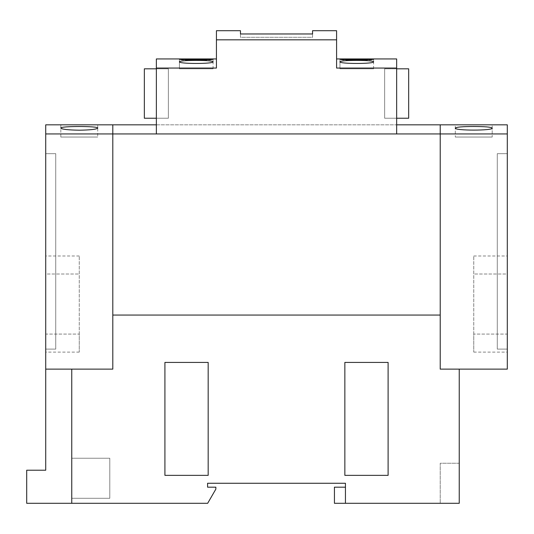 <?xml version="1.0" encoding="UTF-8"?>
<svg xmlns="http://www.w3.org/2000/svg" width="534" height="534" viewBox="0 0 534 534"><rect width="100%" height="100%" fill="white"/><g stroke="black" fill="none" stroke-linecap="round" stroke-linejoin="round"><path stroke-width="0.4" stroke-dasharray="2.67 2" d="M208.173 362.419L164.919 362.419L164.919 475.36L164.919 362.419L164.919 475.36L208.173 475.36L164.919 475.36L208.173 475.36L208.173 362.419L208.173 475.36L208.173 362.419L164.919 362.419L208.173 362.419M388.105 362.419L344.851 362.419L344.851 475.36L344.851 362.419L344.851 475.36L388.105 475.36L344.851 475.36L388.105 475.36L388.105 362.419L388.105 475.36L388.105 362.419L344.851 362.419L388.105 362.419M345.445 487.175L334.431 487.175L334.431 503.295L345.445 503.295L345.445 487.175L345.445 503.295L459.24 503.295L459.24 463.245L440.216 463.245L440.216 503.295L459.24 503.295L459.24 463.245L440.216 463.245L440.216 503.295L459.24 503.295L459.24 369.127L440.216 369.127L440.216 315.06L112.807 315.06L112.807 369.127L45.724 369.127L112.807 369.127L112.807 133.941L112.807 315.06L440.216 315.06L440.216 133.941L440.216 369.127L507.3 369.127L507.3 133.941L45.724 133.941L45.724 124.822M345.445 503.295L345.445 483.27L207.579 483.27L207.579 487.175L215.849 487.175L215.849 489.131L207.666 503.295L71.756 503.295L71.756 369.127L71.756 498.289L71.756 369.127L45.724 369.127L45.724 470.214L26.7 470.214L26.7 503.295L71.756 503.295L71.756 498.289L71.756 503.295M109.804 458.239L71.756 458.239L109.804 458.239L109.804 498.289L71.756 498.289L109.804 498.289L109.804 458.239L71.756 458.239L109.804 458.239L109.804 498.289L71.756 498.289L109.804 498.289L109.804 458.239M440.216 124.822L440.216 133.941L440.216 124.822M112.807 124.822L112.807 133.941L112.807 124.822M156.362 124.822L396.662 124.822L396.662 133.941L396.662 124.822L156.362 124.822L156.362 133.941L156.362 124.822M473.758 334.084L473.758 255.986L473.758 352.106L473.758 255.986L473.758 352.106L473.758 334.084L507.3 334.084L507.3 274.009L507.3 352.106L507.3 255.986L507.3 352.106L507.3 255.986L507.3 352.106L507.3 334.084L473.758 334.084M473.758 274.009L473.758 255.986L473.758 274.009L507.3 274.009L507.3 255.986L507.3 274.009L473.758 274.009M497.287 153.658L497.287 349.102L497.287 153.658L497.287 349.102L497.287 153.658L507.3 153.658L507.3 349.102L497.287 349.102L507.3 349.102L507.3 153.658L497.287 153.658L507.3 153.658L507.3 349.102L497.287 349.102L507.3 349.102L507.3 153.658L497.287 153.658M492.208 137.038L455.308 137.038L492.208 137.038L455.308 137.038L492.208 137.038L455.308 137.038L492.208 137.038L492.208 128.087C493.383 125.984 454.134 125.984 455.308 128.087L455.308 137.038L455.308 124.822L492.208 124.822L492.208 137.038L492.208 128.087C491.126 129.301 484.979 130.009 473.758 130.209C462.537 130.009 456.39 129.301 455.308 128.087L455.308 137.038M507.3 124.822L507.3 133.941M79.266 334.084L79.266 255.986L79.266 352.106L79.266 255.986L79.266 352.106L79.266 334.084L45.724 334.084L45.724 274.009L45.724 352.106L45.724 255.986L45.724 352.106L45.724 255.986L45.724 352.106L45.724 334.084L79.266 334.084M79.266 274.009L79.266 255.986L79.266 274.009L45.724 274.009L45.724 255.986L45.724 274.009L79.266 274.009M55.736 153.658L55.736 349.102L55.736 153.658L55.736 349.102L55.736 153.658L45.724 153.658L45.724 349.102L55.736 349.102L45.724 349.102L45.724 153.658L55.736 153.658L45.724 153.658L45.724 349.102L55.736 349.102L45.724 349.102L45.724 153.658L55.736 153.658M60.816 124.822L60.816 137.038L97.715 137.038L60.816 137.038L97.715 137.038L60.816 137.038L97.715 137.038L60.816 137.038L60.816 128.087C59.634 130.77 98.897 130.77 97.715 128.087L97.715 124.822M60.816 137.038L60.816 128.087C61.897 127.052 68.045 126.525 79.266 126.498C90.486 126.525 96.634 127.052 97.715 128.087L97.715 137.038M45.724 369.127L45.724 133.941M339.951 61.757L339.951 68.826L373.593 68.826L339.951 68.826L373.593 68.826L339.951 68.826L373.593 68.826L339.951 68.826L339.951 59.494C340.946 59.988 346.553 60.295 356.772 60.409C366.991 60.295 372.599 59.988 373.593 59.494C374.628 58.833 338.916 58.833 339.951 59.494M312.557 30.705L312.557 37.293L240.467 37.293L240.467 33.969L312.557 33.969L312.557 37.293L240.467 37.293L240.467 30.705M396.662 118.234L408.677 118.234L408.677 68.826L408.677 118.234L408.677 68.826L396.662 68.826L408.677 68.826L408.677 118.234L384.647 118.234L384.647 68.826L384.647 118.234L384.647 68.826L384.647 118.234L384.647 68.826L384.647 118.234L408.677 118.234L408.677 68.826L384.647 68.826L408.677 68.826L408.677 118.234L384.647 118.234L408.677 118.234L408.677 68.826L384.647 68.826L408.677 68.826L384.647 68.826L396.662 68.826L396.662 118.234L384.647 118.234L408.677 118.234L396.662 118.234L396.662 68.826M373.593 61.757L373.593 59.494M339.951 59.167L339.951 68.826M373.593 68.826L373.593 59.167M144.347 118.234L144.347 68.826L144.347 118.234L156.362 118.234L144.347 118.234L144.347 68.826L156.362 68.826L144.347 68.826L144.347 118.234L156.362 118.234L144.347 118.234L144.347 68.826L156.362 68.826L144.347 68.826L144.347 118.234L156.362 118.234L144.347 118.234L144.347 68.826L156.362 68.826L144.347 68.826L156.362 68.826L156.362 118.234L156.362 68.826L168.377 68.826L168.377 118.234L144.347 118.234M156.362 118.234L168.377 118.234L168.377 68.826L156.362 68.826L168.377 68.826L168.377 118.234L156.362 118.234L168.377 118.234L168.377 68.826L156.362 68.826L168.377 68.826L168.377 118.234L156.362 118.234L168.377 118.234L168.377 68.826L156.362 68.826M179.431 61.757L179.431 68.826L213.073 68.826L179.431 68.826L213.073 68.826L179.431 68.826L213.073 68.826L179.431 68.826L179.431 59.494C180.425 59.988 186.032 60.295 196.252 60.409C206.471 60.295 212.078 59.988 213.073 59.494C214.107 58.833 178.396 58.833 179.431 59.494M396.662 58.94L396.662 133.941L156.362 133.941L156.362 68.058L216.437 68.058L216.437 30.705M336.587 30.705L336.587 68.058L336.587 58.94L336.587 68.058L396.662 68.058M336.587 39.823L216.437 39.823M213.073 61.757L213.073 59.494M179.431 59.167L179.431 68.826M213.073 68.826L213.073 59.167M216.437 68.058L216.437 58.94L216.437 68.058M156.362 58.94L156.362 68.058M473.758 352.106L507.3 352.106M473.758 255.986L507.3 255.986M79.266 352.106L45.724 352.106M79.266 255.986L45.724 255.986"/><path stroke-width="0.8" d="M60.816 124.822L97.715 124.822L45.724 124.822L45.724 133.941L112.807 133.941L112.807 124.822L112.807 369.127L71.756 369.127L71.756 503.295L26.7 503.295L26.7 470.214L45.724 470.214L45.724 369.127L112.807 369.127L112.807 133.941L440.216 133.941L440.216 315.06L112.807 315.06L440.216 315.06L440.216 369.127L459.24 369.127L459.24 503.295L334.431 503.295L334.431 487.175L345.445 487.175M388.105 475.36L344.851 475.36L344.851 362.419L388.105 362.419L388.105 475.36M208.173 475.36L164.919 475.36L164.919 362.419L208.173 362.419L208.173 475.36M71.756 503.295L207.666 503.295L215.849 489.131L215.849 487.175L207.579 487.175L207.579 483.27L345.445 483.27L345.445 503.295M396.662 124.822L440.216 124.822L440.216 133.941L440.216 124.822L507.3 124.822L507.3 369.127L440.216 369.127L440.216 133.941L507.3 133.941M97.715 124.822L156.362 124.822M492.208 128.087C493.389 130.77 454.127 130.77 455.308 128.087C456.39 127.052 462.537 126.525 473.758 126.498C484.979 126.525 491.126 127.052 492.208 128.087M60.816 128.087C59.641 125.984 98.89 125.984 97.715 128.087C96.634 129.301 90.486 130.009 79.266 130.209C68.045 130.009 61.897 129.301 60.816 128.087M45.724 133.941L45.724 369.127M396.662 68.826L408.677 68.826L408.677 118.234L396.662 118.234M156.362 68.058L156.362 133.941L396.662 133.941L396.662 68.058L336.587 68.058L336.587 30.705L312.557 30.705L312.557 33.969L240.467 33.969L240.467 30.705L216.437 30.705L216.437 68.058L156.362 68.058L156.362 58.94L216.437 58.94M373.593 61.757C374.661 64.02 338.883 64.02 339.951 61.757C340.939 60.883 346.546 60.429 356.772 60.409C366.998 60.429 372.605 60.883 373.593 61.757M373.593 59.167C374.628 59.975 338.916 59.975 339.951 59.167L373.593 59.167M156.362 118.234L144.347 118.234L144.347 68.826L156.362 68.826M336.587 58.94L396.662 58.94L396.662 68.058M336.587 39.823L216.437 39.823M213.073 61.757C214.147 64.02 178.356 64.02 179.431 61.757C180.419 60.883 186.026 60.429 196.252 60.409C206.478 60.429 212.085 60.883 213.073 61.757M213.073 59.167C214.107 59.975 178.396 59.975 179.431 59.167L213.073 59.167"/></g></svg>
